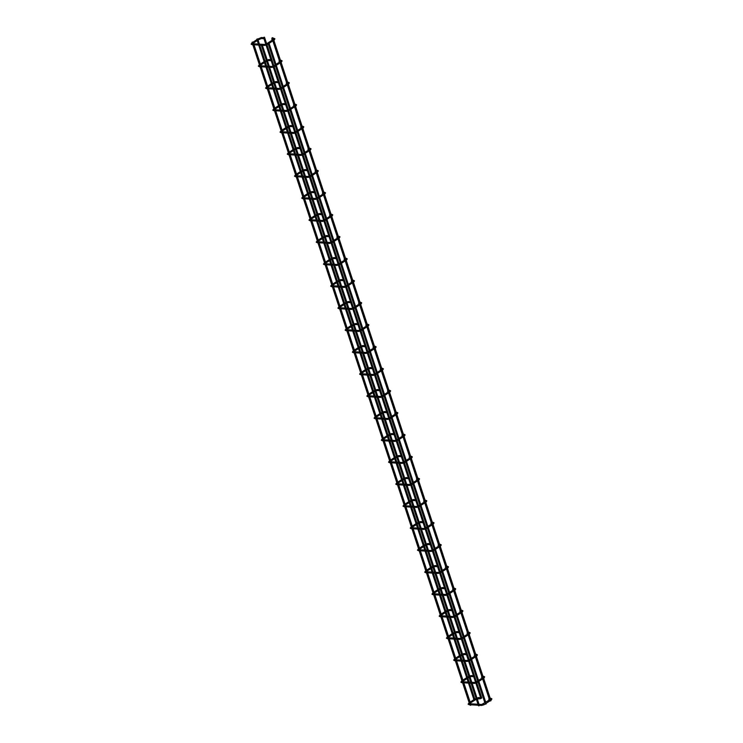 <?xml version="1.0" encoding="UTF-8"?>
<svg xmlns="http://www.w3.org/2000/svg" width="743" height="743" viewBox="0 0 743 743"><rect width="100%" height="100%" fill="white"/><g stroke="black" fill="none" stroke-linecap="round" stroke-linejoin="round"><path stroke-width="1.11" d="M470.384 705.172L470.978 705.116L470.384 705.172M470.978 705.061L470.282 705.293M479.235 705.72L478.668 705.85L479.235 705.72M479.328 705.581L478.631 705.813M486.024 704.02L485.467 704.15L486.024 704.02M486.126 703.881L485.43 704.113M490.287 700.872L490.882 700.825L490.287 700.872M490.882 700.77L490.185 700.993M489.906 698.736L489.34 698.866L489.906 698.736M489.999 698.596L489.303 698.829M272.142 38.144L272.737 37.949M272.022 37.939L272.718 37.707M470.003 703.027L469.437 703.157L470.003 703.027M470.096 702.887L469.4 703.119M252.239 42.435L252.834 42.24M252.118 42.23L252.815 42.007M481.557 698.216L481 698.346L481.557 698.216M481.659 698.076L480.962 698.309M263.793 37.624L264.387 37.429M263.672 37.419L264.369 37.187M474.768 699.915L474.201 700.045L474.768 699.915M474.861 699.776L474.164 699.999M257.004 39.314L257.589 39.128M256.874 39.119L257.57 38.887M480.275 698.411L481.065 697.993L480.275 698.411M473.04 676.409L473.83 675.991L473.04 676.409M465.805 654.407L466.595 653.989L465.805 654.407M458.57 632.404L459.36 631.987L458.57 632.404M451.335 610.412L452.125 609.984L451.335 610.412M444.1 588.41L444.899 587.982L444.1 588.41M436.875 566.407L437.664 565.99L436.875 566.407M429.64 544.405L430.429 543.987L429.64 544.405M422.405 522.403L423.194 521.985L422.405 522.403M415.17 500.401L415.959 499.983L415.17 500.401M407.935 478.399L408.724 477.981L407.935 478.399M400.7 456.406L401.499 455.979L400.7 456.406M393.465 434.404L394.264 433.977L393.465 434.404M386.239 412.402L387.029 411.975L386.239 412.402M379.004 390.4L379.794 389.982L379.004 390.4M371.769 368.398L372.559 367.98L371.769 368.398M364.534 346.396L365.324 345.978L364.534 346.396M357.299 324.394L358.089 323.976L357.299 324.394M350.064 302.401L350.863 301.974L350.064 302.401M342.839 280.399L343.628 279.972L342.839 280.399M335.604 258.397L336.393 257.97L335.604 258.397M328.369 236.395L329.158 235.977L328.369 236.395M321.134 214.393L321.923 213.975L321.134 214.393M313.899 192.391L314.688 191.973L313.899 192.391M306.664 170.388L307.463 169.971L306.664 170.388M299.438 148.396L300.228 147.968L299.438 148.396M292.203 126.394L292.993 125.966L292.203 126.394M284.968 104.392L285.758 103.964L284.968 104.392M277.733 82.389L278.523 81.971L277.733 82.389M270.498 60.387L271.288 59.969L270.498 60.387M263.263 38.385L264.062 37.967L263.263 38.385M490.677 699.312L491.309 699.962L483.925 704.791L481.631 705.46L481.696 704.475L469.483 703.723M483.767 704.067L483.321 704.364L483.925 704.791M469.26 703.862L468.954 704.67L481.631 705.46M469.297 703.491L468.629 703.454L469.074 703.157M476.69 698.661L476.022 698.615L476.495 698.355M478.009 698.271L478.668 697.844L478.009 697.881M490.696 699.061L491.058 698.355L491.903 698.875L491.309 699.962M483.442 677.31L484.074 677.96L483.479 678.35M469.195 682.148L474.461 682.473L474.406 683.458L476.69 682.798M462.025 681.86L461.719 682.668L462.564 682.724M462.062 681.498L461.394 681.452L461.849 681.155M469.455 676.659L468.787 676.613L469.26 676.353M470.774 676.269L471.433 675.842L470.774 675.879M483.461 677.059L483.823 676.353L484.668 676.873L484.074 677.96M476.217 655.307L476.839 655.958L476.244 656.348M461.96 660.146L467.226 660.481L467.171 661.456L469.455 660.796M454.8 659.858L454.484 660.666L455.329 660.722M454.827 659.496L454.159 659.45L454.614 659.162M462.22 654.657L461.552 654.62L462.035 654.351M463.539 654.267L464.199 653.84L463.539 653.877M476.226 655.057L476.588 654.351L477.433 654.871L476.839 655.958M468.982 633.315L469.613 633.955L469.009 634.355M454.735 638.153L459.991 638.478L459.936 639.454L462.22 638.794M447.565 637.865L447.249 638.664L448.103 638.72M447.592 637.494L446.933 637.448L447.379 637.16M454.985 632.655L454.317 632.618L454.8 632.349M456.313 632.265L456.964 631.838L456.304 631.875M469 633.055L469.353 632.349L470.198 632.869L469.613 633.955M461.747 611.313L462.378 611.953L461.774 612.353M447.5 616.151L452.766 616.476L452.701 617.452L454.985 616.792M440.33 615.863L440.014 616.662L440.868 616.718M440.367 615.492L439.698 615.445L440.144 615.158M447.75 610.653L447.082 610.616L447.565 610.347M449.078 610.263L449.738 609.836L449.078 609.882M461.765 611.052L462.118 610.347L462.973 610.876L462.378 611.953M454.512 589.31L455.143 589.961L454.54 590.351M440.265 594.149L445.531 594.474L445.466 595.449L447.75 594.79M433.095 593.861L432.779 594.669L433.633 594.716M433.132 593.49L432.463 593.453L432.909 593.155M440.515 588.651L439.847 588.614L440.33 588.345M441.844 588.27L442.503 587.834L441.844 587.88M454.53 589.05L454.892 588.354L455.738 588.874L455.143 589.961M447.277 567.308L447.908 567.958L447.305 568.349M433.03 572.147L438.296 572.472L438.231 573.457L440.515 572.788M425.86 571.859L425.544 572.667L426.398 572.714M425.897 571.488L425.228 571.451L425.674 571.153M433.29 566.658L432.621 566.612L433.095 566.352M434.609 566.268L435.268 565.841L434.609 565.878M447.295 567.058L447.657 566.352L448.503 566.872L447.908 567.958M440.042 545.306L440.673 545.956L440.079 546.346M425.795 550.145L431.061 550.47L431.005 551.455L433.29 550.786M418.625 549.857L418.318 550.665L419.163 550.721M418.662 549.486L417.993 549.448L418.439 549.151M426.055 544.656L425.386 544.61L425.86 544.35M427.374 544.266L428.033 543.839L427.374 543.876M440.06 545.056L440.423 544.35L441.268 544.87L440.673 545.956M432.816 523.304L433.438 523.954L432.844 524.344M418.56 528.143L423.826 528.468L423.77 529.453L426.055 528.793M411.39 527.855L411.083 528.663L411.928 528.719M411.427 527.484L410.758 527.446L411.213 527.149M418.82 522.654L418.151 522.608L418.625 522.348M420.139 522.264L420.798 521.837L420.139 521.874M432.825 523.053L433.188 522.348L434.033 522.868L433.438 523.954M425.581 501.302L426.213 501.952L425.609 502.342M411.325 506.141L416.591 506.475L416.535 507.45L418.82 506.791M404.164 505.853L403.848 506.661L404.703 506.717M404.192 505.491L403.533 505.444L403.978 505.156M411.585 500.652L410.916 500.615L411.399 500.345M412.913 500.262L413.563 499.835L412.904 499.872M425.6 501.051L425.953 500.345L426.798 500.866L426.213 501.952M418.346 479.309L418.978 479.95L418.374 480.34M404.099 484.148L409.365 484.473L409.3 485.448L411.585 484.789M396.929 483.86L396.613 484.659L397.468 484.715M396.966 483.489L396.298 483.442L396.743 483.154M404.35 478.65L403.681 478.613L404.164 478.343M405.678 478.26L406.328 477.833L405.678 477.87M418.365 479.049L418.718 478.343L419.563 478.863L418.978 479.95M411.111 457.307L411.743 457.948L411.139 458.347M396.864 462.146L402.13 462.471L402.065 463.446L404.35 462.787M389.694 461.858L389.378 462.657L390.233 462.713M389.731 461.487L389.063 461.44L389.508 461.152M397.115 456.648L396.446 456.611L396.929 456.341M398.443 456.258L399.102 455.83L398.443 455.877M411.13 457.047L411.483 456.341L412.337 456.871L411.743 457.948M403.876 435.305L404.508 435.946L403.904 436.345M389.629 440.144L394.895 440.469L394.83 441.444L397.115 440.785M382.459 439.856L382.143 440.664L382.998 440.71M382.496 439.484L381.828 439.447L382.274 439.15M389.88 434.646L389.221 434.609L389.694 434.339M391.208 434.265L391.867 433.828L391.208 433.875M403.895 435.045L404.257 434.349L405.102 434.869L404.508 435.946M396.641 413.303L397.273 413.953L396.678 414.343M382.394 418.142L387.66 418.467L387.605 419.442L389.889 418.783M375.224 417.854L374.918 418.662L375.763 418.708M375.261 417.482L374.593 417.445L375.039 417.148M382.654 412.653L381.986 412.606L382.459 412.346M383.973 412.263L384.633 411.826L383.973 411.873M396.66 413.052L397.022 412.346L397.867 412.867L397.273 413.953M389.416 391.301L390.038 391.951L389.443 392.341M375.159 396.14L380.425 396.465L380.37 397.449L382.654 396.781M367.989 395.852L367.683 396.66L368.528 396.716M368.026 395.48L367.358 395.443L367.813 395.146M375.419 390.651L374.751 390.604L375.224 390.344M376.738 390.261L377.398 389.834L376.738 389.871M389.425 391.05L389.787 390.344L390.632 390.864L390.038 391.951M382.181 369.299L382.803 369.949L382.208 370.339M367.924 374.138L373.19 374.463L373.135 375.447L375.419 374.788M360.764 373.85L360.448 374.658L361.302 374.713M360.792 373.478L360.123 373.441L360.578 373.144M368.184 368.649L367.516 368.602L367.999 368.342M369.512 368.259L370.163 367.831L369.503 367.869M382.19 369.048L382.552 368.342L383.397 368.862L382.803 369.949M374.946 347.297L375.577 347.947L374.974 348.337M360.699 352.136L365.965 352.47L365.9 353.445L368.184 352.786M353.529 351.848L353.213 352.656L354.067 352.711M353.566 351.485L352.897 351.439L353.343 351.151M360.949 346.647L360.281 346.609L360.764 346.34M362.278 346.257L362.928 345.829L362.278 345.866M374.964 347.046L375.317 346.34L376.162 346.86L375.577 347.947M367.711 325.295L368.342 325.945L367.739 326.335M353.464 330.143L358.73 330.468L358.665 331.443L360.949 330.784M346.294 329.855L345.978 330.654L346.832 330.709M346.331 329.483L345.662 329.437L346.108 329.149M353.714 324.645L353.046 324.607L353.529 324.338M355.043 324.254L355.702 323.827L355.043 323.864M367.729 325.044L368.082 324.338L368.937 324.858L368.342 325.945M360.476 303.302L361.107 303.943L360.504 304.342M346.229 308.141L351.495 308.466L351.43 309.441L353.714 308.782M339.059 307.853L338.743 308.651L339.597 308.707M339.096 307.481L338.427 307.435L338.873 307.147M346.479 302.642L345.82 302.605L346.294 302.336M347.808 302.252L348.467 301.825L347.808 301.872M360.494 303.042L360.857 302.336L361.702 302.865L361.107 303.943M353.241 281.3L353.872 281.941L353.278 282.34M338.994 286.139L344.26 286.464L344.195 287.439L346.489 286.779M331.824 285.851L331.517 286.659L332.362 286.705M331.861 285.479L331.192 285.442L331.638 285.145M339.254 280.64L338.585 280.603L339.059 280.334M340.573 280.26L341.232 279.823L340.573 279.87M353.259 281.04L353.622 280.343L354.467 280.863L353.872 281.941M346.006 259.298L346.637 259.948L346.043 260.338M331.759 264.136L337.025 264.462L336.969 265.437L339.254 264.777M324.589 263.849L324.282 264.657L325.128 264.703M324.626 263.477L323.957 263.44L324.412 263.143M332.019 258.648L331.35 258.601L331.824 258.341M333.338 258.258L333.997 257.821L333.338 257.867M346.024 259.038L346.387 258.341L347.232 258.861L346.637 259.948M338.78 237.296L339.402 237.946L338.808 238.336M324.524 242.134L329.79 242.459L329.734 243.444L332.019 242.775M317.363 241.846L317.047 242.655L317.893 242.71M317.391 241.475L316.722 241.438L317.177 241.141M324.784 236.645L324.115 236.599L324.598 236.339M326.103 236.255L326.762 235.828L326.103 235.865M338.789 237.045L339.152 236.339L339.997 236.859L339.402 237.946M331.545 215.294L332.177 215.944L331.573 216.334M317.298 220.132L322.555 220.457L322.499 221.442L324.784 220.782M310.128 219.844L309.812 220.652L310.667 220.708M310.156 219.473L309.497 219.436L309.942 219.139M317.549 214.643L316.88 214.597L317.363 214.337M318.877 214.253L319.527 213.826L318.868 213.863M331.564 215.043L331.917 214.337L332.762 214.857L332.177 215.944M324.31 193.291L324.942 193.942L324.338 194.332M310.063 198.13L315.329 198.465L315.264 199.44L317.549 198.78M302.893 197.842L302.577 198.65L303.432 198.706M302.93 197.48L302.262 197.434L302.707 197.146M310.314 192.641L309.645 192.604L310.128 192.335M311.642 192.251L312.301 191.824L311.642 191.861M324.329 193.041L324.682 192.335L325.536 192.855L324.942 193.942M317.075 171.289L317.707 171.939L317.103 172.33M302.828 176.137L308.094 176.463L308.029 177.438L310.314 176.778M295.658 175.85L295.342 176.648L296.197 176.704M295.695 175.478L295.027 175.432L295.473 175.144M303.079 170.639L302.41 170.602L302.893 170.333M304.407 170.249L305.067 169.822L304.407 169.859M317.094 171.039L317.456 170.333L318.301 170.853L317.707 171.939M309.84 149.297L310.472 149.937L309.868 150.337M295.593 154.135L300.859 154.46L300.794 155.436L303.079 154.776M288.423 153.847L288.108 154.646L288.962 154.702M288.46 153.476L287.792 153.429L288.238 153.142M295.853 148.637L295.185 148.6L295.658 148.331M297.172 148.247L297.832 147.82L297.172 147.866M309.859 149.037L310.221 148.331L311.066 148.86L310.472 149.937M302.605 127.294L303.237 127.935L302.642 128.335M288.358 132.133L293.624 132.458L293.569 133.434L295.853 132.774M281.188 131.845L280.882 132.653L281.727 132.7M281.226 131.474L280.557 131.437L281.012 131.139M288.618 126.635L287.95 126.598L288.423 126.329M289.937 126.254L290.597 125.818L289.937 125.864M302.624 127.034L302.986 126.338L303.831 126.858L303.237 127.935M295.38 105.292L296.002 105.943L295.408 106.333M281.123 110.131L286.389 110.456L286.334 111.431L288.618 110.772M273.963 109.843L273.647 110.651L274.492 110.698M273.991 109.472L273.322 109.435L273.777 109.137M281.383 104.642L280.715 104.596L281.188 104.336M282.702 104.252L283.362 103.816L282.702 103.862M295.389 105.032L295.751 104.336L296.596 104.856L296.002 105.943M288.145 83.29L288.776 83.94L288.173 84.331M273.888 88.129L279.154 88.454L279.099 89.439L281.383 88.77M266.728 87.841L266.412 88.649L267.266 88.705M266.756 87.47L266.096 87.433L266.542 87.135M274.148 82.64L273.48 82.594L273.963 82.334M275.477 82.25L276.127 81.823L275.467 81.86M288.163 83.04L288.516 82.334L289.361 82.854L288.776 83.94M280.91 61.288L281.541 61.938L280.938 62.328M266.663 66.127L271.929 66.452L271.864 67.437L274.148 66.768M259.493 65.839L259.177 66.647L260.031 66.703M259.53 65.468L258.861 65.43L259.307 65.133M266.913 60.638L266.245 60.592L266.728 60.332M268.242 60.248L268.892 59.821L268.242 59.858M280.928 61.037L281.281 60.332L282.136 60.852L281.541 61.938M273.675 39.286L274.306 39.936L273.703 40.326M259.428 44.125L264.694 44.459L264.629 45.434L266.913 44.775M252.258 43.837L251.942 44.645L252.796 44.701M252.295 43.475L251.626 43.428L252.072 43.14M259.678 38.636L259.01 38.599L259.493 38.33M261.007 38.246L261.666 37.819L261.007 37.856M273.693 39.035L274.046 38.33L274.901 38.85L274.306 39.936M254.022 44.775L260.375 64.093M260.691 65.059L260.923 65.774M261.257 66.777L267.61 86.095M267.926 87.061L268.158 87.776M268.492 88.779L274.836 108.097M275.161 109.054L275.393 109.778M275.718 110.781L282.071 130.099M282.386 131.056L282.628 131.771M282.953 132.774L289.306 152.092M289.621 153.058L289.863 153.773M290.188 154.776L296.541 174.094M296.856 175.06L297.089 175.775M297.423 176.778L303.776 196.096M304.091 197.062L304.324 197.777M304.658 198.78L311.011 218.098M311.326 219.064L311.558 219.779M311.893 220.782L318.245 240.1M318.561 241.066L318.793 241.781M319.128 242.785L325.471 262.103M325.787 263.059L326.028 263.784M326.353 264.787L332.706 284.105M333.022 285.061L333.263 285.786M333.588 286.779L339.941 306.097M340.257 307.063L340.498 307.778M340.823 308.782L347.176 328.1M347.492 329.065L347.724 329.781M348.058 330.784L354.411 350.102M354.727 351.067L354.959 351.783M355.293 352.786L361.646 372.104M361.962 373.07L362.194 373.785M362.528 374.788L368.872 394.106M369.197 395.072L369.429 395.787M369.754 396.79L376.107 416.108M376.422 417.064L376.664 417.789M376.989 418.792L383.342 438.11M383.657 439.067L383.899 439.791M384.224 440.785L390.577 460.103M390.892 461.069L391.124 461.784M391.459 462.787L397.811 482.105M398.127 483.071L398.359 483.786M398.694 484.789L405.046 504.107M405.362 505.073L405.594 505.788M405.929 506.791L412.272 526.109M412.597 527.075L412.829 527.79M413.154 528.793L419.507 548.111M419.823 549.077L420.064 549.792M420.389 550.795L426.742 570.113M427.058 571.079L427.299 571.794M427.624 572.797L433.977 592.115M434.293 593.072L434.525 593.796M434.859 594.79L441.212 614.108M441.528 615.074L441.76 615.789M442.094 616.792L448.447 636.11M448.763 637.076L448.995 637.791M449.329 638.794L455.673 658.112M455.998 659.078L456.23 659.793M456.555 660.796L462.908 680.114M463.223 681.08L463.465 681.795M463.79 682.798L470.143 702.116M470.458 703.082L470.7 703.797M469.975 704.735L470.133 705.228M261.313 45.23L266.254 60.248M266.57 61.214L268.214 66.229M268.548 67.232L273.489 82.25M273.805 83.207L275.449 88.222M275.783 89.225L280.715 104.243M281.04 105.209L282.684 110.224M283.018 111.227L287.95 126.245M288.265 127.211L289.919 132.226M290.253 133.229L295.185 148.247M295.5 149.213L297.154 154.228M297.479 155.231L302.42 170.249M302.735 171.215L304.389 176.23M304.714 177.233L309.655 192.251M309.97 193.217L311.623 198.232M311.949 199.235L316.889 214.253M317.205 215.219L318.849 220.234M319.184 221.238L324.124 236.255M324.44 237.212L326.084 242.237M326.418 243.23L331.35 258.248M331.666 259.214L333.319 264.229M333.653 265.232L338.585 280.25M338.901 281.216L340.554 286.231M340.879 287.235L345.82 302.252M346.136 303.218L347.789 308.234M348.114 309.237L353.055 324.254M353.371 325.22L355.024 330.236M355.349 331.239L360.29 346.257M360.606 347.222L362.25 352.238M362.584 353.241L367.525 368.259M367.841 369.225L369.485 374.24M369.819 375.243L374.751 390.261M375.076 391.217L376.72 396.242M377.054 397.236L381.986 412.254M382.301 413.219L383.955 418.235M384.28 419.238L389.221 434.256M389.536 435.222L391.189 440.237M391.515 441.24L396.456 456.258M396.771 457.224L398.424 462.239M398.75 463.242L403.69 478.26M404.006 479.226L405.65 484.241M405.984 485.244L410.925 500.262M411.241 501.228L412.885 506.243M413.219 507.246L418.151 522.264M418.476 523.23L420.12 528.245M420.454 529.248L425.386 544.266M425.702 545.223L427.355 550.247M427.689 551.241L432.621 566.259M432.937 567.225L434.59 572.24M434.915 573.243L439.856 588.261M440.172 589.227L441.825 594.242M442.15 595.245L447.091 610.263M447.407 611.229L449.06 616.244M449.385 617.247L454.326 632.265M454.642 633.231L456.286 638.246M456.62 639.249L461.561 654.267M461.877 655.233L463.521 660.248M463.855 661.251L468.787 676.269M469.102 677.235L470.756 682.25M471.09 683.254L476.022 698.271M476.337 699.228L477.99 704.253M478.316 705.256L478.483 705.748M262.372 45.295L267.136 59.802M267.443 60.74L269.272 66.294M269.598 67.297L274.371 81.804M274.678 82.733L276.507 88.296M276.833 89.29L281.606 103.806M281.913 104.735L283.742 110.289M284.067 111.292L288.841 125.808M289.148 126.737L290.968 132.291M291.302 133.294L296.076 147.811M296.383 148.739L298.203 154.293M298.537 155.296L303.302 169.803M303.608 170.741L305.438 176.295M305.772 177.298L310.537 191.805M310.843 192.743L312.673 198.297M312.998 199.3L317.772 213.808M318.078 214.746L319.908 220.299M320.233 221.303L325.007 235.81M325.313 236.738L327.143 242.302M327.468 243.295L332.242 257.812M332.548 258.74L334.369 264.294M334.703 265.297L339.477 279.814M339.783 280.743L341.604 286.296M341.938 287.3L346.712 301.816M347.018 302.745L348.839 308.299M349.173 309.302L353.937 323.818M354.244 324.747L356.073 330.301M356.408 331.304L361.172 345.811M361.479 346.749L363.308 352.303M363.633 353.306L368.407 367.813M368.714 368.751L370.543 374.305M370.868 375.308L375.642 389.815M375.949 390.744L377.778 396.307M378.103 397.31L382.877 411.817M383.184 412.746L385.004 418.3M385.338 419.303L390.112 433.819M390.419 434.748L392.239 440.302M392.573 441.305L397.338 455.821M397.644 456.75L399.474 462.304M399.808 463.307L404.573 477.823M404.879 478.752L406.709 484.306M407.034 485.309L411.808 499.816M412.114 500.754L413.944 506.308M414.269 507.311L419.043 521.818M419.349 522.756L421.179 528.31M421.504 529.313L426.278 543.82M426.584 544.749L428.405 550.312M428.739 551.315L433.513 565.822M433.819 566.751L435.639 572.305M435.974 573.308L440.738 587.824M441.045 588.753L442.874 594.307M443.209 595.31L447.973 609.827M448.28 610.755L450.109 616.309M450.434 617.312L455.208 631.829M455.515 632.757L457.344 638.311M457.669 639.314L462.443 653.821M462.75 654.759L464.579 660.313M464.904 661.316L469.678 675.824M469.985 676.762L471.805 682.315M472.139 683.319L476.913 697.826M477.22 698.754L479.04 704.318M268.232 43.911L275.151 64.947M275.467 65.913L282.386 86.95M282.702 87.915L289.621 108.952M289.937 109.908L296.847 130.944M297.163 131.91L304.082 152.947M304.398 153.912L311.317 174.949M311.633 175.915L318.552 196.951M318.868 197.917L325.787 218.953M326.103 219.919L333.022 240.955M333.338 241.921L340.248 262.957M340.573 263.914L347.483 284.95M347.798 285.916L354.717 306.952M355.033 307.918L361.952 328.954M362.268 329.92L369.187 350.956M369.503 351.922L376.422 372.958M376.738 373.924L383.648 394.96M383.973 395.926L390.883 416.962M391.199 417.919L398.118 438.955M398.434 439.921L405.353 460.957M405.669 461.923L412.588 482.959M412.904 483.925L419.823 504.961M420.139 505.927L427.058 526.963M427.374 527.929L434.284 548.966M434.599 549.931L441.518 570.968M441.834 571.924L448.753 592.97M449.069 593.926L455.988 614.963M456.304 615.928L463.223 636.965M463.539 637.931L470.458 658.967M470.774 659.933L477.684 680.969M478.009 681.935L484.919 702.971M269.087 43.354L275.997 64.39M276.312 65.356L283.232 86.392M283.547 87.358L290.467 108.394M290.782 109.36L297.702 130.397M298.017 131.353L304.936 152.389M305.252 153.355L312.162 174.391M312.487 175.357L319.397 196.393M319.713 197.359L326.632 218.396M326.948 219.361L333.867 240.398M334.183 241.364L341.102 262.4M341.418 263.366L348.337 284.402M348.653 285.358L355.572 306.395M355.888 307.361L362.798 328.397M363.123 329.363L370.033 350.399M370.348 351.365L377.268 372.401M377.583 373.367L384.502 394.403M384.818 395.369L391.737 416.405M392.053 417.371L398.972 438.407M399.288 439.364L406.198 460.409M406.523 461.366L413.433 482.402M413.749 483.368L420.668 504.404M420.984 505.37L427.903 526.406M428.219 527.372L435.138 548.408M435.454 549.374L442.373 570.41M442.689 571.376L449.599 592.412M449.924 593.369L456.834 614.415M457.149 615.371L464.069 636.407M464.384 637.373L471.303 658.409M471.619 659.375L478.538 680.412M478.854 681.377L485.773 702.414M273.842 40.233L280.436 60.276M281.077 62.236L287.671 82.278M288.312 84.238L294.897 104.28M295.547 106.24L302.132 126.282M302.782 128.242L309.367 148.284M310.007 150.244L316.602 170.286M317.242 172.246L323.837 192.279M324.477 194.239L331.072 214.281M331.712 216.241L338.297 236.283M338.947 238.243L345.532 258.285M346.182 260.245L352.767 280.287M353.417 282.247L360.002 302.29M360.643 304.249L367.237 324.292M367.878 326.251L374.472 346.284M375.113 348.253L381.698 368.287M382.348 370.246L388.933 390.289M389.583 392.248L396.168 412.291M396.818 414.25L403.403 434.293M404.043 436.252L410.638 456.295M411.278 458.255L417.872 478.297M418.513 480.257L425.107 500.29M425.748 502.259L432.333 522.292M432.983 524.252L439.568 544.294M440.218 546.254L446.803 566.296M447.444 568.256L454.038 588.298M454.679 590.258L461.273 610.3M461.914 612.26L468.508 632.302M469.149 634.262L475.734 654.295M476.384 656.264L482.969 676.297M483.619 678.257L490.204 698.299M489.479 699.237L489.683 699.85M271.929 38.079L489.154 698.764M272.867 37.772L490.083 698.457M252.035 42.37L469.251 703.054M252.964 42.063L470.18 702.748M263.589 37.559L480.805 698.244M264.517 37.252L481.743 697.937M256.79 39.258L474.015 699.943M257.719 38.952L474.944 699.637M469.158 702.767L468.099 704.15L468.954 704.67M469.037 703.844L476.625 699.052L480.6 698.689M480.628 697.705L478.371 697.566L474.768 699.089M473.913 699.646L470.003 702.209M490.519 699.302L481.696 704.475M488.699 699.191L490.974 699.182M491.058 698.355L490.027 698.29M476.746 682.752L482.625 678.907M463.623 682.789L468.471 683.086M469.53 683.151L474.406 683.458M461.923 680.764L460.864 682.148L461.719 682.668M473.375 676.687L471.071 676.548L467.849 678.053M467.003 678.61L463.084 681.173M473.402 675.703L471.136 675.563L467.533 677.087M466.688 677.644L462.768 680.207M463.288 681.786L468.146 682.083M476.152 681.972L474.461 682.473M476.43 681.786L482.309 677.941M483.126 677.291L483.739 677.179M482.077 677.226L481.464 677.189M483.823 676.353L482.801 676.288M469.511 660.75L475.39 656.905M456.388 660.787L461.236 661.084M462.295 661.149L467.171 661.456M454.688 658.762L453.639 660.146L454.484 660.666M466.14 654.685L463.846 654.546L460.614 656.05M459.768 656.608L455.858 659.171M466.167 653.71L463.901 653.561L460.298 655.085M459.453 655.642L455.533 658.205M456.053 659.784L460.911 660.081M468.917 659.97L467.226 660.481M469.195 659.793L475.074 655.939M475.891 655.289L476.504 655.177M474.842 655.224L474.229 655.187M476.588 654.351L475.566 654.286M462.285 638.757L468.164 634.903M449.153 638.785L454.01 639.082M455.06 639.156L459.936 639.454M447.453 636.76L446.404 638.144L447.249 638.664M458.905 632.683L456.611 632.544L453.379 634.048M452.533 634.606L448.623 637.169M458.933 631.708L456.666 631.569L453.063 633.092M452.218 633.64L448.308 636.203M448.828 637.782L453.676 638.088M461.682 637.977L459.991 638.478M461.96 637.791L467.839 633.946M468.657 633.287L469.27 633.175M467.607 633.222L466.994 633.185M469.353 632.349L468.331 632.284M455.05 616.755L460.929 612.901M441.918 616.783L446.775 617.089M447.825 617.154L452.701 617.452M440.218 614.758L439.169 616.142L440.014 616.662M451.67 610.681L449.376 610.542L446.153 612.056M445.298 612.604L441.388 615.167M451.698 609.706L449.431 609.566L445.837 611.09M444.983 611.647L441.073 614.201M441.593 615.78L446.441 616.086M454.447 615.975L452.766 616.476M454.735 615.789L460.614 611.944M461.431 611.294L462.035 611.183M460.372 611.229L459.768 611.183M462.118 610.347L461.097 610.291M447.815 594.753L453.694 590.908M434.683 594.781L439.54 595.087M440.59 595.152L445.466 595.449M432.993 592.756L431.934 594.14L432.779 594.669M444.435 588.688L442.141 588.54L438.918 590.053M438.064 590.611L434.153 593.165M444.463 587.704L442.206 587.564L438.602 589.088M437.748 589.645L433.838 592.199M434.358 593.778L439.206 594.084M447.221 593.973L445.531 594.474M447.5 593.787L453.379 589.942M454.196 589.292L454.8 589.18M453.137 589.227L452.533 589.19M454.892 588.354L453.862 588.289M440.58 572.751L446.459 568.906M427.457 572.779L432.305 573.085M433.355 573.15L438.231 573.457M425.758 570.754L424.699 572.147L425.544 572.667M437.2 566.686L434.906 566.538L431.683 568.051M430.838 568.609L426.919 571.163M437.228 565.702L434.971 565.562L431.367 567.085M430.513 567.643L426.603 570.206M427.123 571.785L431.98 572.082M439.986 571.971L438.296 572.472M440.265 571.785L446.144 567.94M446.961 567.29L447.574 567.178M445.911 567.225L445.298 567.188M447.657 566.352L446.627 566.287M433.345 550.749L439.224 546.904M420.222 550.786L425.07 551.083M426.129 551.148L431.005 551.455M418.523 548.761L417.464 550.145L418.318 550.665M429.974 544.684L427.671 544.535L424.448 546.049M423.603 546.607L419.684 549.161M430.002 543.7L427.736 543.56L424.132 545.083M423.287 545.641L419.368 548.204M419.888 549.783L424.745 550.08M432.751 549.969L431.061 550.47M433.03 549.783L438.909 545.938M439.726 545.288L440.339 545.176M438.676 545.223L438.064 545.186M440.423 544.35L439.401 544.285M426.111 528.747L431.989 524.902M412.987 528.784L417.835 529.081M418.894 529.146L423.77 529.453M411.288 526.759L410.238 528.143L411.083 528.663M422.739 522.682L420.445 522.543L417.213 524.047M416.368 524.604L412.458 527.168M422.767 521.697L420.501 521.558L416.897 523.081M416.052 523.639L412.133 526.202M412.653 527.781L417.51 528.078M425.516 527.967L423.826 528.468M425.795 527.781L431.674 523.936M432.491 523.286L433.104 523.174M431.442 523.221L430.829 523.183M433.188 522.348L432.166 522.283M418.876 506.745L424.755 502.9M405.752 506.782L410.61 507.079M411.659 507.144L416.535 507.45M404.053 504.757L403.003 506.141L403.848 506.661M415.504 500.68L413.21 500.541L409.978 502.045M409.133 502.602L405.223 505.166M415.532 499.705L413.266 499.556L409.662 501.079M408.817 501.636L404.907 504.2M405.418 505.779L410.275 506.076M418.281 505.964L416.591 506.475M418.56 505.788L424.439 501.934M425.256 501.284L425.869 501.172M424.207 501.219L423.594 501.181M425.953 500.345L424.931 500.28M411.65 484.752L417.529 480.897M398.517 484.78L403.375 485.077M404.424 485.142L409.3 485.448M396.818 482.755L395.768 484.139L396.613 484.659M408.269 478.678L405.975 478.538L402.752 480.043M401.898 480.6L397.988 483.164M408.297 477.703L406.031 477.563L402.427 479.086M401.582 479.634L397.672 482.198M398.192 483.777L403.04 484.083M411.046 483.972L409.365 484.473M411.334 483.786L417.213 479.941M418.03 479.281L418.634 479.17M416.972 479.216L416.368 479.179M418.718 478.343L417.696 478.278M404.415 462.75L410.294 458.895M391.282 462.778L396.14 463.084M397.189 463.149L402.065 463.446M389.583 460.753L388.533 462.137L389.378 462.657M401.034 456.676L398.74 456.536L395.517 458.05M394.663 458.598L390.753 461.162M401.062 455.7L398.805 455.561L395.202 457.084M394.347 457.642L390.437 460.196M390.957 461.774L395.805 462.081M403.811 461.97L402.13 462.471M404.099 461.784L409.978 457.939M410.795 457.289L411.399 457.177M409.737 457.214L409.133 457.177M411.483 456.341L410.461 456.286M397.18 440.748L403.059 436.903M384.047 440.775L388.905 441.082M389.954 441.147L394.83 441.444M382.357 438.751L381.298 440.135L382.143 440.664M393.799 434.674L391.505 434.534L388.283 436.048M387.428 436.605L383.518 439.159M393.827 433.698L391.57 433.559L387.967 435.082M387.112 435.639L383.202 438.194M383.722 439.772L388.58 440.079M396.586 439.967L394.895 440.469M396.864 439.782L402.743 435.937M403.56 435.287L404.173 435.175M402.502 435.222L401.898 435.184M404.257 434.349L403.226 434.284M389.945 418.746L395.824 414.9M376.822 418.773L381.67 419.08M382.729 419.145L387.605 419.442M375.122 416.749L374.063 418.142L374.918 418.662M386.574 412.681L384.27 412.532L381.048 414.046M380.202 414.603L376.283 417.157M386.592 411.696L384.335 411.557L380.732 413.08M379.877 413.637L375.967 416.201M376.487 417.78L381.345 418.077M389.351 417.965L387.66 418.467M389.629 417.78L395.508 413.935M396.325 413.284L396.938 413.173M395.276 413.219L394.663 413.182M397.022 412.346L396 412.281M382.71 396.743L388.589 392.898M369.587 396.781L374.435 397.078M375.494 397.143L380.37 397.449M367.887 394.747L366.838 396.14L367.683 396.66M379.339 390.679L377.035 390.53L373.813 392.044M372.967 392.601L369.057 395.155M379.367 389.694L377.1 389.555L373.497 391.078M372.652 391.635L368.732 394.199M369.252 395.778L374.11 396.075M382.116 395.963L380.425 396.465M382.394 395.778L388.273 391.933M389.091 391.282L389.704 391.171M388.041 391.217L387.428 391.18M389.787 390.344L388.765 390.279M375.475 374.741L381.354 370.896M362.352 374.778L367.2 375.076M368.259 375.141L373.135 375.447M360.652 372.754L359.603 374.138L360.448 374.658M372.104 368.677L369.81 368.537L366.578 370.042M365.732 370.599L361.822 373.162M372.132 367.692L369.865 367.553L366.262 369.076M365.417 369.633L361.507 372.197M362.017 373.775L366.875 374.073M374.881 373.961L373.19 374.463M375.159 373.775L381.038 369.93M381.856 369.28L382.469 369.169M380.806 369.215L380.193 369.178M382.552 368.342L381.531 368.277M368.249 352.739L374.128 348.894M355.117 352.776L359.974 353.074M361.024 353.139L365.9 353.445M353.417 350.752L352.368 352.136L353.213 352.656M364.869 346.675L362.575 346.535L359.352 348.04M358.498 348.597L354.587 351.16M364.897 345.69L362.63 345.551L359.027 347.074M358.182 347.631L354.272 350.194M354.792 351.773L359.64 352.071M367.646 351.959L365.965 352.47M367.924 351.783L373.803 347.928M374.63 347.278L375.234 347.167M373.571 347.213L372.967 347.176M375.317 346.34L374.296 346.275M361.014 330.746L366.893 326.892M347.882 330.774L352.739 331.072M353.789 331.137L358.665 331.443M346.182 328.75L345.133 330.133L345.978 330.654M357.634 324.672L355.34 324.533L352.117 326.038M351.263 326.595L347.352 329.158M357.662 323.697L355.395 323.558L351.801 325.081M350.947 325.629L347.037 328.192M347.557 329.771L352.405 330.068M360.411 329.957L358.73 330.468M360.699 329.781L366.578 325.936M367.395 325.276L367.999 325.165M366.336 325.211L365.732 325.174M368.082 324.338L367.061 324.273M353.779 308.744L359.658 304.89M340.647 308.772L345.504 309.079M346.554 309.144L351.43 309.441M338.957 306.748L337.898 308.131L338.743 308.651M350.399 302.67L348.105 302.531L344.882 304.045M344.028 304.593L340.118 307.156M350.427 301.695L348.17 301.556L344.566 303.079M343.712 303.636L339.802 306.19M340.322 307.769L345.17 308.076M353.185 307.964L351.495 308.466M353.464 307.778L359.343 303.933M360.16 303.283L360.764 303.172M359.101 303.209L358.498 303.172M360.857 302.336L359.826 302.28M346.544 286.742L352.423 282.897M333.421 286.77L338.269 287.077M339.328 287.142L344.195 287.439M331.722 284.745L330.663 286.129L331.517 286.659M343.164 280.668L340.87 280.529L337.647 282.043M336.802 282.591L332.883 285.154M343.192 279.693L340.935 279.554L337.331 281.077M336.477 281.634L332.567 284.188M333.087 285.767L337.944 286.074M345.95 285.962L344.26 286.464M346.229 285.776L352.108 281.931M352.925 281.281L353.538 281.17M351.876 281.216L351.263 281.179M353.622 280.343L352.6 280.278M339.31 264.74L345.189 260.895M326.186 264.768L331.034 265.075M332.093 265.14L336.969 265.437M324.487 262.743L323.437 264.136L324.282 264.657M335.938 258.675L333.635 258.527L330.412 260.041M329.567 260.598L325.648 263.152M335.966 257.691L333.7 257.552L330.096 259.075M329.251 259.632L325.332 262.195M325.852 263.765L330.709 264.071M338.715 263.96L337.025 264.462M338.994 263.774L344.873 259.929M345.69 259.279L346.303 259.168M344.641 259.214L344.028 259.177M346.387 258.341L345.365 258.276M332.075 242.738L337.954 238.893M318.951 242.775L323.799 243.072M324.858 243.137L329.734 243.444M317.252 240.741L316.202 242.134L317.047 242.655M328.703 236.673L326.409 236.525L323.177 238.039M322.332 238.596L318.422 241.15M328.731 235.689L326.465 235.55L322.861 237.073M322.016 237.63L318.097 240.193M318.617 241.772L323.474 242.069M331.48 241.958L329.79 242.459M331.759 241.772L337.638 237.927M338.455 237.277L339.068 237.166M337.406 237.212L336.793 237.175M339.152 236.339L338.13 236.274M324.849 220.736L330.728 216.891M311.716 220.773L316.574 221.07M317.623 221.135L322.499 221.442M310.017 218.748L308.967 220.132L309.812 220.652M321.468 214.671L319.174 214.532L315.942 216.037M315.097 216.594L311.187 219.157M321.496 213.687L319.23 213.547L315.626 215.071M314.781 215.628L310.871 218.191M311.391 219.77L316.239 220.067M324.245 219.956L322.555 220.457M324.524 219.77L330.403 215.925M331.22 215.275L331.833 215.164M330.171 215.21L329.558 215.173M331.917 214.337L330.895 214.272M317.614 198.734L323.493 194.889M304.481 198.771L309.339 199.068M310.388 199.133L315.264 199.44M302.782 196.746L301.732 198.13L302.577 198.65M314.233 192.669L311.939 192.53L308.716 194.034M307.862 194.592L303.952 197.155M314.261 191.685L311.995 191.545L308.401 193.069M307.546 193.626L303.636 196.189M304.156 197.768L309.004 198.065M317.01 197.954L315.329 198.465M317.298 197.777L323.177 193.923M323.994 193.273L324.598 193.161M322.936 193.208L322.332 193.171M324.682 192.335L323.66 192.27M310.379 176.741L316.258 172.887M297.246 176.769L302.104 177.066M303.153 177.131L308.029 177.438M295.556 174.744L294.497 176.128L295.342 176.648M306.998 170.667L304.704 170.528L301.482 172.032M300.627 172.59L296.717 175.153M307.026 169.692L304.769 169.543L301.166 171.076M300.311 171.624L296.401 174.187M296.921 175.766L301.769 176.063M309.785 175.952L308.094 176.463M310.063 175.775L315.942 171.921M316.759 171.271L317.363 171.159M315.701 171.206L315.097 171.169M317.456 170.333L316.425 170.268M303.144 154.739L309.023 150.885M290.021 154.767L294.869 155.073M295.918 155.138L300.794 155.436M288.321 152.742L287.262 154.126L288.108 154.646M299.763 148.665L297.469 148.526L294.247 150.03M293.401 150.588L289.482 153.151M299.791 147.69L297.534 147.551L293.931 149.074M293.076 149.631L289.166 152.185M289.686 153.764L294.544 154.07M302.55 153.959L300.859 154.46M302.828 153.773L308.707 149.928M309.525 149.269L310.137 149.167M308.475 149.204L307.862 149.167M310.221 148.331L309.19 148.275M295.909 132.737L301.788 128.892M282.786 132.765L287.634 133.071M288.693 133.136L293.569 133.434M281.086 130.74L280.027 132.124L280.882 132.653M292.538 126.663L290.234 126.524L287.012 128.037M286.166 128.585L282.247 131.149M292.566 125.688L290.299 125.548L286.696 127.072M285.851 127.629L281.931 130.183M282.451 131.762L287.309 132.068M295.315 131.957L293.624 132.458M295.593 131.771L301.472 127.926M302.29 127.276L302.903 127.164M301.24 127.211L300.627 127.174M302.986 126.338L301.964 126.273M288.674 110.735L294.553 106.89M275.551 110.763L280.399 111.069M281.458 111.134L286.334 111.431M273.851 108.738L272.802 110.131L273.647 110.651M285.303 104.67L283.009 104.522L279.777 106.035M278.931 106.593L275.021 109.147M285.331 103.686L283.064 103.546L279.461 105.069M278.616 105.627L274.696 108.181M275.216 109.76L280.074 110.066M288.08 109.955L286.389 110.456M288.358 109.769L294.237 105.924M295.055 105.274L295.668 105.162M294.005 105.209L293.392 105.172M295.751 104.336L294.73 104.271M281.439 88.733L287.327 84.888M268.316 88.77L273.173 89.067M274.223 89.132L279.099 89.439M266.616 86.736L265.567 88.129L266.412 88.649M278.068 82.668L275.774 82.519L272.542 84.033M271.697 84.591L267.786 87.145M278.096 81.684L275.829 81.544L272.226 83.067M271.381 83.625L267.471 86.188M267.982 87.767L272.839 88.064M280.845 87.953L279.154 88.454M281.123 87.767L287.002 83.922M287.82 83.272L288.433 83.16M286.77 83.207L286.157 83.17M288.516 82.334L287.495 82.269M274.213 66.731L280.092 62.886M261.081 66.768L265.938 67.065M266.988 67.13L271.864 67.437M259.381 64.743L258.332 66.127L259.177 66.647M270.833 60.666L268.539 60.527L265.316 62.031M264.462 62.588L260.552 65.152M270.861 59.681L268.594 59.542L264.991 61.065M264.146 61.623L260.236 64.186M260.756 65.765L265.604 66.062M273.61 65.951L271.929 66.452M273.898 65.765L279.777 61.92M280.594 61.27L281.198 61.158M279.535 61.205L278.931 61.167M281.281 60.332L280.26 60.267M266.978 44.729L272.857 40.884M253.846 44.766L258.703 45.063M259.753 45.128L264.629 45.434M252.146 42.741L251.097 44.125L251.942 44.645M263.598 38.664L261.304 38.525L258.081 40.029M257.227 40.586L253.317 43.15M263.626 37.679L261.369 37.54L257.765 39.063M256.911 39.62L253.001 42.184M253.521 43.763L258.369 44.06M266.375 43.948L264.694 44.459M266.663 43.772L272.542 39.918M273.359 39.268L273.963 39.156M272.3 39.203L271.697 39.165M274.046 38.33L273.025 38.264"/></g></svg>
